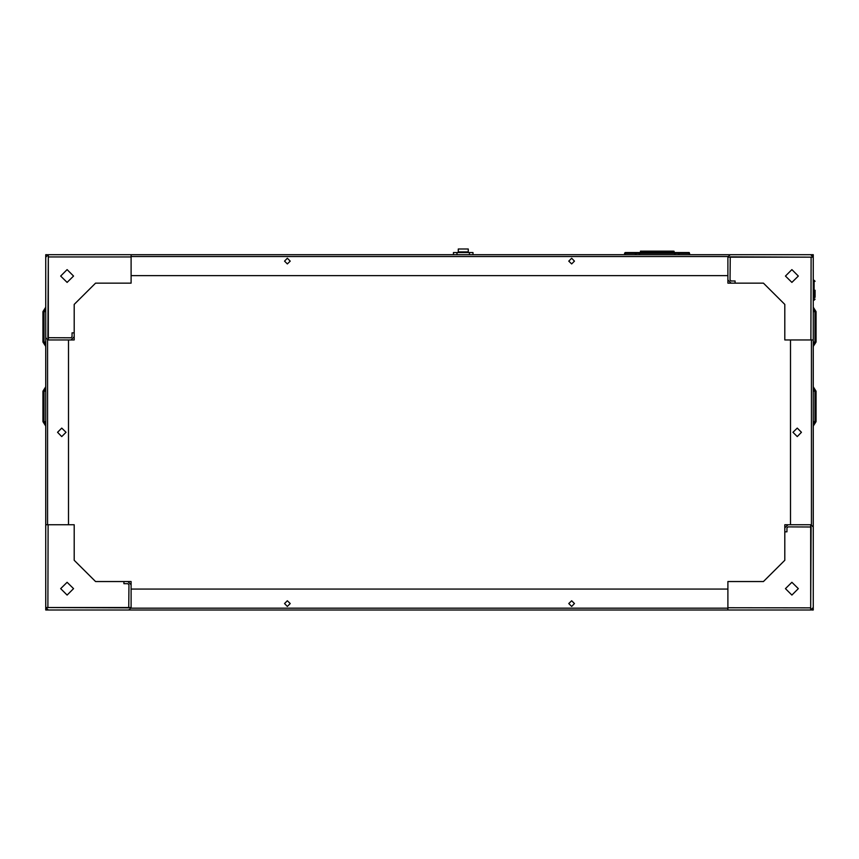 <?xml version="1.0" encoding="UTF-8"?>
<svg xmlns="http://www.w3.org/2000/svg" width="859" height="859" viewBox="0 0 859 859"><rect width="100%" height="100%" fill="white"/><g stroke="black" fill="none" stroke-linecap="round" stroke-linejoin="round"><path stroke-width="1.29" d="M120.4 283.126L95.532 283.126L131.062 283.126L131.062 256.97L48.276 256.97L48.276 254.704L45.795 257.185L45.795 609.987L810.724 609.987L813.205 607.496L813.205 254.704L48.276 254.704L47.921 337.694L71.018 337.834L72.081 336.771L72.081 332.863L74.218 332.863L74.218 336.771L71.018 339.971L48.061 339.971L45.795 337.694M131.062 256.97L131.062 254.704M74.218 535.372L74.218 560.24L74.218 524.72L48.061 524.72L47.921 607.496L128.786 607.85L128.925 584.764L127.862 583.691L123.954 583.691L123.954 581.564L127.862 581.564L131.062 584.764L131.062 607.71L128.786 609.987M48.061 524.72L45.795 524.72M453.477 254.704L453.477 252.567L473.019 252.567L473.019 254.704M458.223 252.567L458.223 249.013L468.284 249.013L468.284 252.567M784.782 329.308L784.782 304.44L784.782 339.971L810.939 339.971L811.079 257.185L730.214 256.83L730.075 279.927L731.138 280.99L735.046 280.99L735.046 283.126L731.138 283.126L727.938 279.927L727.938 256.97L730.214 254.704M810.939 339.971L813.205 339.971M815.127 290.224L815.127 297.332M672.006 251.172L673.574 251.15M653.57 251.204L660.796 251.15L659.723 251.15L660.936 251.29L660.968 252.567L660.936 251.268M631.655 252.567L625.266 252.492L624.547 253.276L625.266 252.567L689.219 252.567L689.927 254.704M678.621 254.704L678.621 253.276L675.206 253.276L674.712 252.567L675.206 254.704M678.685 252.567L679.405 252.567L679.115 253.276L689.219 253.276L689.219 254.704M635.359 252.567L635.359 253.276L639.268 253.276L639.772 252.567L639.772 253.276L674.712 253.276L674.712 254.704M738.6 581.564L763.468 581.564L727.938 581.564L727.938 607.71L810.724 607.85L811.079 526.986L787.982 526.846L786.919 527.909L786.919 531.818L784.782 531.818L784.782 527.909L787.982 524.72L810.939 524.72L813.205 526.986M727.938 607.71L727.938 609.987M813.205 280.281L815.127 281.344L814.064 280.281L814.064 300.178L813.205 300.178M672.865 252.567L672.865 251.29L674.079 251.29L674.111 252.567M640.363 252.567L640.535 251.15L652.056 251.311L641.813 251.311L641.791 252.567M641.609 251.15L641.609 252.567M658.015 251.15L660.668 251.29L660.689 252.567M653.538 251.268L658.015 251.29L658.015 252.567M643.38 251.15L671.094 251.15M813.205 424.808L814.987 421.683L813.205 421.683M813.205 391.124L814.987 391.124L814.987 421.683M813.205 345.232L814.987 342.097L813.205 342.097M813.205 311.549L814.987 311.549L814.987 342.097M45.795 391.124L44.013 391.124L45.795 388M44.013 391.124L44.013 421.683L45.795 421.683M45.795 311.549L44.013 311.549L45.795 308.413M44.013 311.549L44.013 342.097L45.795 342.097M639.268 254.704L639.268 253.276L639.772 254.704M678.116 252.567L679.115 253.276L679.115 254.704M672.522 251.172L662.525 251.172L672.661 251.311L662.418 251.311L662.396 252.567L662.418 251.311M61.784 436.608L57.521 432.345L61.784 428.083L66.046 432.345L61.784 436.608M73.509 276.018L67.109 269.619L60.71 276.018L67.109 282.407L73.509 276.018M67.109 582.273L60.71 588.673L67.109 595.062L73.509 588.673L67.109 582.273M797.216 428.083L801.479 432.345L797.216 436.608L792.954 432.345L797.216 428.083M791.891 282.407L798.29 276.018L791.891 269.619L785.491 276.018L791.891 282.407M290.224 261.093L287.389 263.938L284.544 261.093L287.389 258.248L290.224 261.093M574.456 261.093L571.611 263.938L568.776 261.093L571.611 258.248L574.456 261.093M785.491 588.673L791.891 595.062L798.29 588.673L791.891 582.273L785.491 588.673M568.776 603.587L571.611 600.752L574.456 603.587L571.611 606.433L568.776 603.587M284.544 603.587L287.389 600.752L290.224 603.587L287.389 606.433L284.544 603.587M48.276 254.704L47.213 254.94M47.213 254.704L45.795 254.704L45.795 257.185M68.527 524.72L68.527 339.971M128.786 283.126L127.862 283.126M48.276 256.97L48.276 339.971L74.218 339.971L74.218 304.44L95.532 283.126M47.921 607.496L45.795 607.496L48.276 609.987M74.218 526.986L74.218 527.909M48.061 607.496L131.062 607.496L131.062 581.564L95.532 581.564L74.218 560.24M640.363 252.492L636.723 252.567M677.751 252.567L674.111 252.492M652.078 252.492L653.516 252.492M660.958 252.492L662.396 252.492M810.724 607.85L810.724 609.987L811.787 609.74M811.787 609.987L813.205 609.987L813.205 607.496M790.473 339.971L790.473 524.72M811.079 257.185L813.205 257.185L810.724 254.704M784.782 337.694L784.782 336.771M810.939 257.185L727.938 257.185L727.938 283.126L763.468 283.126L784.782 304.44M815.127 299.115L814.064 300.178M658.66 251.15L655.202 251.15M659.272 251.15L658.982 252.567M665.274 251.172L664.608 251.172M667.314 251.172L665.628 251.172M645.27 251.172L644.433 251.172M649.672 251.172L648.556 251.172M653.602 251.172L653.527 251.708M813.205 426.01L816.05 421.683L816.05 391.124L813.205 386.808M814.987 391.124L813.205 388M813.205 346.424L816.05 342.097L816.05 311.549L813.205 307.221M814.987 311.549L813.205 308.413M45.795 426.01L42.95 421.683L42.95 391.124L45.795 386.808M45.795 424.808L44.013 421.683M45.795 346.424L42.95 342.097L42.95 311.549L45.795 307.221M45.795 345.232L44.013 342.097M131.062 275.664L727.938 275.664M635.993 252.567L635.069 252.567M635.273 252.567L636.326 252.567M624.547 254.704L625.266 252.567M730.214 581.564L731.138 581.564M810.724 607.71L810.724 524.72L784.782 524.72L784.782 560.24L763.468 581.564M727.938 589.027L131.062 589.027M47.567 339.917L47.567 524.72M457.031 254.704L457.031 252.567M469.465 254.704L469.465 252.567M458.223 251.859L468.284 251.859M811.433 524.774L811.433 339.971M672.661 251.311L672.694 252.567M652.056 251.311L652.078 252.567M653.806 251.29L653.785 252.567M655.632 251.15L655.503 252.567M656.459 251.15L656.459 252.567M652.078 252.353L653.516 252.353M660.958 252.353L662.396 252.353M727.992 256.476L131.062 256.476M625.266 254.704L625.266 253.276L635.359 253.276L635.359 254.704M636.358 252.567L635.864 254.704M131.008 608.204L727.938 608.204"/></g></svg>
